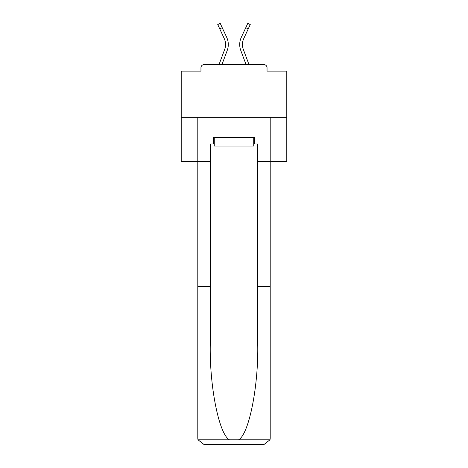 <?xml version="1.0" encoding="UTF-8"?>
<svg xmlns="http://www.w3.org/2000/svg" width="468" height="468" viewBox="0 0 468 468"><rect width="100%" height="100%" fill="white"/><g stroke="black" fill="none" stroke-linecap="round" stroke-linejoin="round"><path stroke-width="0.7" d="M267.041 71.113L267.041 67.737L267.041 71.113L286.785 71.113L286.785 161.688L257.751 161.688L257.751 143.957L254.376 143.957L254.376 137.621L213.624 137.621L213.624 143.957L214.262 143.957M286.785 117.351L181.215 117.351L181.215 161.688L197.794 161.688L197.794 117.351L270.206 117.351L270.206 438.264L270.206 286.252L257.751 286.252L257.751 161.688M181.215 117.351L181.215 71.113L200.959 71.113L200.959 67.737L200.959 71.113M267.041 67.737A3.165 3.165 0 0 0 263.876 64.572L204.124 64.572A3.165 3.165 0 0 0 200.959 67.737M263.876 64.572L250.468 64.572M217.532 64.572L204.124 64.572M221.949 64.572L227.232 50.421A16.889 16.889 0 0 0 226.728 37.405L222.23 27.711L219.744 28.864L217.743 24.552L220.235 23.4L222.23 27.711M219.744 28.864L224.242 38.557A14.145 14.145 0 0 1 224.663 49.462L219.018 64.572M246.051 64.572L240.768 50.421A16.889 16.889 0 0 1 241.272 37.405L247.765 23.4L250.257 24.552L243.758 38.557A14.145 14.145 0 0 0 243.337 49.462L248.982 64.572M253.738 137.621L253.738 146.063L214.262 146.063L214.262 137.621M234 137.621L234 146.063M213.624 143.957L210.249 143.957L210.249 286.252L197.794 286.252L197.794 438.264L197.976 439.785L204.124 444.6L220.171 444.6M204.124 444.6L263.876 444.6L204.124 444.6M247.829 444.6L263.876 444.6L270.024 439.785L270.206 438.264M210.249 286.252L210.249 345.314C209.594 387.264 219.123 434.269 229.402 439.785L238.598 439.785C248.877 434.269 258.406 387.264 257.751 345.314L257.751 286.252M197.794 438.264L197.794 161.688L210.249 161.688M253.738 143.957L254.376 143.957M243.758 38.557A14.145 14.145 0 0 0 242.447 44.513A14.145 14.145 0 0 1 243.758 38.557A14.145 14.145 0 0 0 242.447 44.513A14.145 14.145 0 0 1 243.758 38.557A14.145 14.145 0 0 0 242.447 44.513A14.145 14.145 0 0 1 243.758 38.557A14.145 14.145 0 0 0 242.447 44.513A14.145 14.145 0 0 1 243.758 38.557A14.145 14.145 0 0 0 242.447 44.513A14.145 14.145 0 0 1 243.758 38.557A14.145 14.145 0 0 0 242.447 44.513A14.145 14.145 0 0 1 243.758 38.557A14.145 14.145 0 0 0 242.447 44.513A14.145 14.145 0 0 1 243.758 38.557A14.145 14.145 0 0 0 242.447 44.513A14.145 14.145 0 0 1 243.758 38.557A14.145 14.145 0 0 0 242.447 44.513A14.145 14.145 0 0 1 243.758 38.557A14.145 14.145 0 0 0 242.447 44.513A14.145 14.145 0 0 1 243.758 38.557A14.145 14.145 0 0 0 242.447 44.513A14.145 14.145 0 0 1 243.758 38.557A14.145 14.145 0 0 0 242.447 44.513A14.145 14.145 0 0 1 243.758 38.557A14.145 14.145 0 0 0 242.447 44.513A14.145 14.145 0 0 1 243.758 38.557A14.145 14.145 0 0 0 242.447 44.513A14.145 14.145 0 0 1 243.758 38.557A14.145 14.145 0 0 0 242.447 44.513A14.145 14.145 0 0 1 243.758 38.557A14.145 14.145 0 0 0 242.447 44.513A14.145 14.145 0 0 1 243.758 38.557A14.145 14.145 0 0 0 242.447 44.513A14.145 14.145 0 0 1 243.758 38.557A14.145 14.145 0 0 0 242.447 44.513A14.145 14.145 0 0 1 243.758 38.557A14.145 14.145 0 0 0 242.447 44.513A14.145 14.145 0 0 1 243.758 38.557A14.145 14.145 0 0 0 242.447 44.513A14.145 14.145 0 0 1 243.758 38.557A14.145 14.145 0 0 0 243.337 49.462A14.145 14.145 0 0 1 242.447 44.513A14.145 14.145 0 0 0 243.337 49.462A14.145 14.145 0 0 1 242.447 44.513A14.145 14.145 0 0 0 243.337 49.462A14.145 14.145 0 0 1 242.447 44.513A14.145 14.145 0 0 0 243.337 49.462A14.145 14.145 0 0 1 242.447 44.513A14.145 14.145 0 0 0 243.337 49.462A14.145 14.145 0 0 1 242.447 44.513A14.145 14.145 0 0 0 243.337 49.462A14.145 14.145 0 0 1 242.447 44.513A14.145 14.145 0 0 0 243.337 49.462A14.145 14.145 0 0 1 242.447 44.513A14.145 14.145 0 0 0 243.337 49.462A14.145 14.145 0 0 1 242.447 44.513A14.145 14.145 0 0 0 243.337 49.462A14.145 14.145 0 0 1 242.447 44.513A14.145 14.145 0 0 0 243.337 49.462A14.145 14.145 0 0 1 242.447 44.513A14.145 14.145 0 0 0 243.337 49.462A14.145 14.145 0 0 1 242.447 44.513A14.145 14.145 0 0 0 243.337 49.462A14.145 14.145 0 0 1 242.447 44.513A14.145 14.145 0 0 0 243.337 49.462A14.145 14.145 0 0 1 242.447 44.513A14.145 14.145 0 0 0 243.337 49.462A14.145 14.145 0 0 1 242.447 44.513A14.145 14.145 0 0 0 243.337 49.462A14.145 14.145 0 0 1 242.447 44.513A14.145 14.145 0 0 0 243.337 49.462A14.145 14.145 0 0 1 242.447 44.513A14.145 14.145 0 0 0 243.337 49.462A14.145 14.145 0 0 1 242.447 44.513A14.145 14.145 0 0 0 243.337 49.462A14.145 14.145 0 0 1 242.447 44.513A14.145 14.145 0 0 0 243.337 49.462A14.145 14.145 0 0 1 242.447 44.513A14.145 14.145 0 0 0 243.337 49.462A14.145 14.145 0 0 1 242.447 44.513A14.145 14.145 0 0 0 243.337 49.462M225.553 44.513A14.145 14.145 0 0 1 224.663 49.462A14.145 14.145 0 0 0 224.242 38.557A14.145 14.145 0 0 1 225.553 44.513M197.976 439.785L229.402 439.785M238.598 439.785L270.024 439.785M248.256 28.864L245.77 27.711"/></g></svg>
